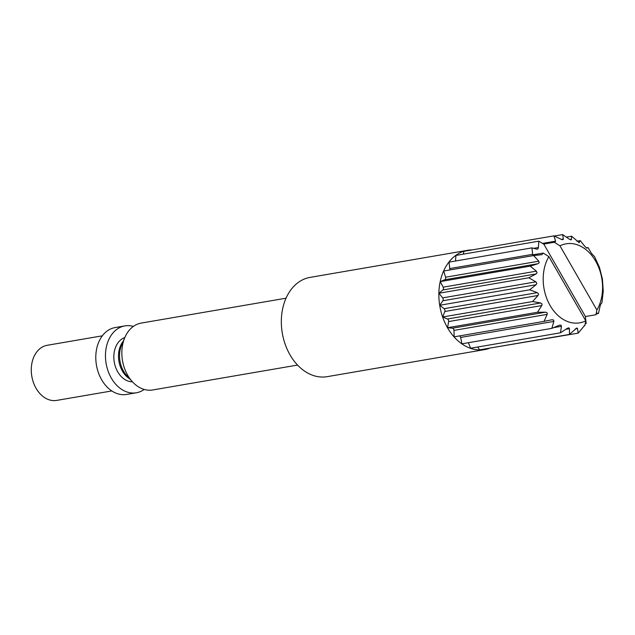 <?xml version="1.0" encoding="UTF-8"?>
<svg xmlns="http://www.w3.org/2000/svg" width="635" height="635" viewBox="0 0 635 635"><rect width="100%" height="100%" fill="white"/><g stroke="black" fill="none" stroke-linecap="round" stroke-linejoin="round"><path stroke-width="0.95" d="M548.87 256.627A40.092 29.329 80.2 0 0 550.085 305.483A40.092 29.329 80.2 0 0 585.78 320.826L548.87 256.627L543.219 253.063L541.901 254.667M596.884 310.031L559.975 245.832L554.323 242.268L543.782 244.078L585.446 316.532L595.987 314.722L596.884 310.031A40.092 29.329 80.2 0 0 595.67 261.168A40.092 29.329 80.2 0 0 559.975 245.832M585.78 320.826L584.883 325.517L584.208 325.628M543.782 244.078A2.056 1.5 -99.8 0 1 543.385 243.919L538.829 241.181L538.393 247.523A2.056 1.5 -99.8 0 1 537.226 249.15A2.056 1.5 -99.8 0 1 536.742 249.126L531.939 247.872L532.67 254.333A2.056 1.5 -99.8 0 1 532.678 254.873L543.219 253.063M533.622 255.564L443.722 271.018L445.572 277.217L538.79 261.191L533.622 255.564L541.711 254.698M538.79 261.191L539.186 262.755L537.972 263.731L444.754 279.757A2.056 1.5 80.2 0 0 445.572 277.217M444.754 279.757L440.301 281.591L443.159 287.171L536.377 271.153L530.193 266.136L537.972 263.731M536.377 271.153L537.067 272.717L536.059 273.947L442.841 289.965A2.056 1.5 80.2 0 0 443.159 287.171M442.841 289.965L438.96 293.235L442.666 297.871L535.884 281.845L528.852 277.781L536.059 273.947M535.884 281.845L536.845 283.321L536.083 284.734L442.857 300.76A2.056 1.5 80.2 0 0 442.666 297.871M442.857 300.76L439.777 305.26L444.111 308.689L537.329 292.664L529.669 289.814L536.083 284.734M537.329 292.664L538.543 293.957L538.035 295.481L444.817 311.499A2.056 1.5 80.2 0 0 444.111 308.689M444.817 311.499L442.714 316.984L447.429 319L540.647 302.974L532.606 301.538L538.035 295.481M540.647 302.974L542.06 304.006L541.814 305.554L448.596 321.572A2.056 1.5 80.2 0 0 447.429 319M448.596 321.572L447.588 327.724L452.406 328.2L545.624 312.182L537.48 312.269L541.814 305.554M545.624 312.182L547.187 312.88L547.195 314.373L453.977 330.39A2.056 1.5 80.2 0 0 452.406 328.2M584.589 325.469L578.223 333.129L577.493 328.501L576.834 327.977L569.452 334.415L569.468 328.692L568.889 327.851L567.317 328.303L560.483 332.796L561.435 326.287L560.999 325.16L559.364 325.223L551.839 328.366L553.863 321.421L553.625 320.08L551.99 319.746L544.02 321.389L547.195 314.373M595.987 314.722L596.995 313.166M578.945 242.713L580.263 240.633L584.883 246.444L586.764 248.118L588.081 247.61L591.55 253.492L594.622 256.731L599.496 267.462L602.432 279.186L603.25 291.219L601.909 302.863L600.781 304.125L599.956 306.665L598.48 313.436L597.043 313.166M570.317 239.744L571.436 239.554L571.619 236.212L579.231 242.745M561.34 239.403L563.356 239.054L562.65 234.593L569.285 239.165L571.436 239.554L571.111 239.887M563.356 239.054L563.118 239.633L561.88 239.609L553.879 235.871L555.633 241.157L554.323 242.268L554.926 242.252M585.311 323.302L586.176 323.533L585.446 317.071A2.056 1.5 -99.8 0 1 585.446 316.532M455.541 261.001L455.922 255.429L538.829 241.181M449.509 270.018A2.056 1.5 80.2 0 0 449.763 268.581L449.032 262.12L531.939 247.872M440.301 281.591L530.193 266.136M438.96 293.235L528.852 277.781M439.777 305.26L529.669 289.814M442.714 316.984L532.606 301.538M447.588 327.724L537.48 312.269M453.977 330.39L454.128 336.836L544.02 321.389M553.863 321.421L460.645 337.439A2.056 1.5 80.2 0 0 459.621 335.899M460.645 337.439L461.947 343.813L551.839 328.366M468.376 342.709L470.591 348.242L560.483 332.796M477.726 347.012L479.56 349.861L569.452 334.415M488.132 348.385L578.223 333.129M585.232 323.691L586.176 323.533M596.448 313.785L598.48 313.436M586.295 247.92L588.081 247.61M576.937 241.205L580.263 240.633M566.349 237.117L571.619 236.212M554.236 236.037L562.65 234.593M463.225 254.175L463.987 251.317L553.879 235.871M489.117 348.44A50.379 36.854 -99.8 0 1 484.688 349.599A50.379 36.854 -99.8 0 1 439.841 306.189A50.379 36.854 -99.8 0 1 467.622 250.301A50.379 36.854 -99.8 0 1 472.186 249.912M467.622 250.301L310.11 277.376A50.379 36.854 80.2 0 0 282.321 333.264A50.379 36.854 80.2 0 0 327.176 376.666L484.688 349.599M297.537 365.069L152.718 389.961A33.925 24.821 -99.8 0 1 132.39 381.754A33.925 24.821 -99.8 0 1 127.683 375.269A33.925 24.821 -99.8 0 1 124.801 337.614A33.925 24.821 -99.8 0 1 141.224 323.088L286.052 298.196M124.833 337.542A22.614 16.542 80.2 0 0 117.729 371.84A22.614 16.542 80.2 0 0 132.437 381.802M102.33 335.82L47.236 345.289A27.964 20.455 80.2 0 0 31.813 376.317A27.964 20.455 80.2 0 0 56.705 400.407L111.808 390.938M133.366 326.422A33.925 24.821 80.2 0 0 124.841 325.906L115.173 327.565A33.925 24.821 80.2 0 0 96.456 365.204A33.925 24.821 80.2 0 0 126.667 394.438L136.334 392.779A33.925 24.821 80.2 0 0 144.193 389.438M124.841 325.906A33.925 24.821 80.2 0 0 106.132 363.545A33.925 24.821 80.2 0 0 136.334 392.779M533.686 248.333L538.393 247.523M449.763 268.581L532.67 254.333M561.435 326.287L553.609 327.628M569.468 328.692L565.777 329.327M577.493 328.501L575.318 328.874M542.536 243.411L555.633 241.157M132.39 381.754L126.794 375.634A23.36 17.089 -99.8 0 1 123.547 371.173A23.36 17.089 -99.8 0 1 121.571 345.242L124.801 337.614M129.738 378.857A22.614 16.542 -99.8 0 1 122.388 371.038A22.614 16.542 -99.8 0 1 123.269 341.217"/></g></svg>
